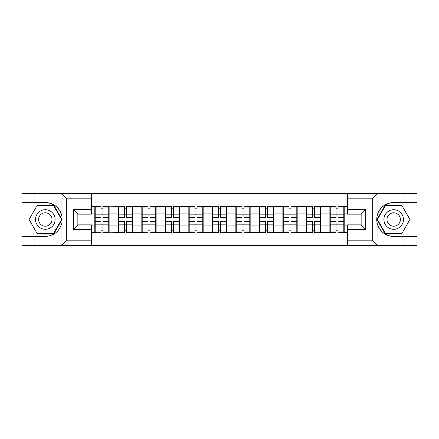 <?xml version="1.0" encoding="UTF-8"?>
<svg xmlns="http://www.w3.org/2000/svg" width="439" height="439" viewBox="0 0 439 439"><rect width="100%" height="100%" fill="white"/><g stroke="black" fill="none" stroke-linecap="round" stroke-linejoin="round"><path stroke-width="0.66" d="M91.416 245.341L347.584 245.341L347.584 224.85L361.143 224.85L361.143 214.15L347.584 214.15L347.584 193.659L91.416 193.659L91.416 214.15L77.857 214.15L77.857 224.85L91.416 224.85L91.416 245.341L61.669 245.341L66.327 240.824L91.416 240.824M61.669 245.341L21.95 245.341L21.95 236.451L34.911 236.451L34.911 245.341L66.854 245.341M344.192 218.37L343.814 218.37M330.254 218.37L329.876 218.37M329.876 220.63L330.254 220.63M343.814 220.63L344.192 220.63M320.684 218.37L320.311 218.37M306.746 218.37L306.373 218.37M306.373 220.63L306.746 220.63M320.311 220.63L320.684 220.63M297.181 218.37L296.802 218.37M283.243 218.37L282.864 218.37M282.864 220.63L283.243 220.63M296.802 220.63L297.181 220.63M273.673 218.37L273.294 218.37M259.734 218.37L259.356 218.37M259.356 220.63L259.734 220.63M273.294 220.63L273.673 220.63M250.164 218.37L249.786 218.37M236.226 218.37L235.847 218.37M235.847 220.63L236.226 220.63M249.786 220.63L250.164 220.63M226.656 218.37L226.283 218.37M212.717 218.37L212.344 218.37M212.344 220.63L212.717 220.63M226.283 220.63L226.656 220.63M203.153 218.37L202.774 218.37M189.214 218.37L188.836 218.37M188.836 220.63L189.214 220.63M202.774 220.63L203.153 220.63M179.644 218.37L179.266 218.37M165.706 218.37L165.327 218.37M165.327 220.63L165.706 220.63M179.266 220.63L179.644 220.63M156.136 218.37L155.757 218.37M142.198 218.37L141.819 218.37M141.819 220.63L142.198 220.63M155.757 220.63L156.136 220.63M132.627 218.37L132.254 218.37M118.689 218.37L118.316 218.37M118.316 220.63L118.689 220.63M132.254 220.63L132.627 220.63M347.584 206.39L344.192 206.39L344.192 205.94L329.876 205.94L329.876 213.925L320.684 213.925L320.684 225.075L329.876 225.075L329.876 213.925M347.584 232.61L344.192 232.61L344.192 233.06L329.876 233.06L329.876 232.61L320.684 232.61L320.684 233.06L306.373 233.06L306.373 232.61L297.181 232.61L297.181 233.06L282.864 233.06L282.864 232.61L273.673 232.61L273.673 233.06L259.356 233.06L259.356 232.61L250.164 232.61L250.164 233.06L235.847 233.06L235.847 232.61L226.656 232.61L226.656 233.06L212.344 233.06L212.344 232.61L203.153 232.61L203.153 233.06L188.836 233.06L188.836 232.61L179.644 232.61L179.644 233.06L165.327 233.06L165.327 232.61L156.136 232.61L156.136 233.06L141.819 233.06L141.819 232.61L132.627 232.61L132.627 233.06L118.316 233.06L118.316 232.61L94.808 233.06L94.808 232.61L91.416 232.61M91.416 206.39L94.808 206.39L94.808 213.925L91.416 213.925M329.876 206.39L320.684 206.39L320.684 205.94L306.373 205.94L306.373 206.39L297.181 206.39L297.181 205.94L282.864 205.94L282.864 206.39L273.673 206.39L273.673 205.94L259.356 205.94L259.356 206.39L250.164 206.39L250.164 205.94L235.847 205.94L235.847 206.39L226.656 206.39L226.656 205.94L212.344 205.94L212.344 206.39L203.153 206.39L203.153 205.94L188.836 205.94L188.836 206.39L179.644 206.39L179.644 205.94L165.327 205.94L165.327 206.39L156.136 206.39L156.136 205.94L141.819 205.94L141.819 206.39L132.627 206.39L132.627 205.94L118.316 205.94L118.316 206.39L94.808 205.94L94.808 206.39M329.876 225.075L329.876 232.61M320.684 225.075L320.684 232.61M320.684 206.39L320.684 213.925M297.181 225.075L306.373 225.075L306.373 213.925L297.181 213.925L297.181 232.61M306.373 225.075L306.373 232.61M306.373 206.39L306.373 213.925M297.181 206.39L297.181 213.925M273.673 225.075L282.864 225.075L282.864 213.925L273.673 213.925L273.673 232.61M282.864 225.075L282.864 232.61M282.864 206.39L282.864 213.925M273.673 206.39L273.673 213.925M250.164 225.075L259.356 225.075L259.356 213.925L250.164 213.925L250.164 232.61M259.356 225.075L259.356 232.61M259.356 206.39L259.356 213.925M250.164 206.39L250.164 213.925M226.656 225.075L235.847 225.075L235.847 213.925L226.656 213.925L226.656 232.61M235.847 225.075L235.847 232.61M235.847 206.39L235.847 213.925M226.656 206.39L226.656 213.925M203.153 225.075L212.344 225.075L212.344 213.925L203.153 213.925L203.153 232.61M212.344 225.075L212.344 232.61M212.344 206.39L212.344 213.925M203.153 206.39L203.153 213.925M179.644 225.075L188.836 225.075L188.836 213.925L179.644 213.925L179.644 232.61M188.836 225.075L188.836 232.61M188.836 206.39L188.836 213.925M179.644 206.39L179.644 213.925M156.136 225.075L165.327 225.075L165.327 213.925L156.136 213.925L156.136 232.61M165.327 225.075L165.327 232.61M165.327 206.39L165.327 213.925M156.136 206.39L156.136 213.925M132.627 225.075L141.819 225.075L141.819 213.925L132.627 213.925L132.627 232.61M141.819 225.075L141.819 232.61M141.819 206.39L141.819 213.925M132.627 206.39L132.627 213.925M109.124 225.075L118.316 225.075L118.316 213.925L109.124 213.925L109.124 232.61M118.316 225.075L118.316 232.61M118.316 206.39L118.316 213.925M109.124 206.39L109.124 213.925M109.124 218.37L108.746 218.37M95.186 218.37L94.808 218.37M94.808 220.63L95.186 220.63M108.746 220.63L109.124 220.63M91.416 225.075L94.808 225.075L94.808 213.925M94.808 225.075L94.808 232.61M66.854 193.659L21.95 193.659L21.95 234.042L53.701 234.042L62.097 219.5L53.701 204.958L21.95 204.958M347.584 213.925L344.192 213.925L344.192 225.075L347.584 225.075M344.192 225.075L344.192 232.61M344.192 206.39L344.192 213.925M108.746 221.536L108.746 232.686L102.945 232.686L102.945 221.536L108.746 221.536L108.746 206.314L102.945 206.314L102.945 207.971L108.746 207.971M95.186 214.161L100.986 214.161L100.986 206.314L95.186 206.314L95.186 221.536L100.986 221.536L100.986 232.686L95.186 232.686L95.186 231.029L100.986 231.029M100.986 211.977L102.945 211.977M102.945 208.201L100.986 208.201M100.986 214.172L102.945 214.172M100.986 214.161L100.986 217.464L95.186 217.464M95.186 207.971L100.986 207.971M100.986 224.828L102.945 224.828M100.986 230.799L102.945 230.799M100.986 227.023L102.945 227.023M95.186 221.536L95.186 231.029M102.945 231.029L108.746 231.029M102.945 207.971L102.945 217.464L108.746 217.464M132.254 221.536L132.254 232.686L126.448 232.686L126.448 221.536L132.254 221.536L132.254 206.314L126.448 206.314L126.448 207.971L132.254 207.971M118.689 214.161L124.489 214.161L124.489 206.314L118.689 206.314L118.689 221.536L124.489 221.536L124.489 232.686L118.689 232.686L118.689 231.029L124.489 231.029M124.489 211.977L126.448 211.977M126.448 208.201L124.489 208.201M124.489 214.172L126.448 214.172M124.489 214.161L124.489 217.464L118.689 217.464M118.689 207.971L124.489 207.971M124.489 224.828L126.448 224.828M124.489 230.799L126.448 230.799M124.489 227.023L126.448 227.023M118.689 221.536L118.689 231.029M126.448 231.029L132.254 231.029M126.448 207.971L126.448 217.464L132.254 217.464M155.757 221.536L155.757 232.686L149.957 232.686L149.957 221.536L155.757 221.536L155.757 206.314L149.957 206.314L149.957 207.971L155.757 207.971M142.198 214.161L147.998 214.161L147.998 206.314L142.198 206.314L142.198 221.536L147.998 221.536L147.998 232.686L142.198 232.686L142.198 231.029L147.998 231.029M147.998 211.977L149.957 211.977M149.957 208.201L147.998 208.201M147.998 214.172L149.957 214.172M147.998 214.161L147.998 217.464L142.198 217.464M142.198 207.971L147.998 207.971M147.998 224.828L149.957 224.828M147.998 230.799L149.957 230.799M147.998 227.023L149.957 227.023M142.198 221.536L142.198 231.029M149.957 231.029L155.757 231.029M149.957 207.971L149.957 217.464L155.757 217.464M179.266 221.536L179.266 232.686L173.465 232.686L173.465 221.536L179.266 221.536L179.266 206.314L173.465 206.314L173.465 207.971L179.266 207.971M165.706 214.161L171.506 214.161L171.506 206.314L165.706 206.314L165.706 221.536L171.506 221.536L171.506 232.686L165.706 232.686L165.706 231.029L171.506 231.029M171.506 211.977L173.465 211.977M173.465 208.201L171.506 208.201M171.506 214.172L173.465 214.172M171.506 214.161L171.506 217.464L165.706 217.464M165.706 207.971L171.506 207.971M171.506 224.828L173.465 224.828M171.506 230.799L173.465 230.799M171.506 227.023L173.465 227.023M165.706 221.536L165.706 231.029M173.465 231.029L179.266 231.029M173.465 207.971L173.465 217.464L179.266 217.464M202.774 221.536L202.774 232.686L196.974 232.686L196.974 221.536L202.774 221.536L202.774 206.314L196.974 206.314L196.974 207.971L202.774 207.971M189.214 214.161L195.015 214.161L195.015 206.314L189.214 206.314L189.214 221.536L195.015 221.536L195.015 232.686L189.214 232.686L189.214 231.029L195.015 231.029M195.015 211.977L196.974 211.977M196.974 208.201L195.015 208.201M195.015 214.172L196.974 214.172M195.015 214.161L195.015 217.464L189.214 217.464M189.214 207.971L195.015 207.971M195.015 224.828L196.974 224.828M195.015 230.799L196.974 230.799M195.015 227.023L196.974 227.023M189.214 221.536L189.214 231.029M196.974 231.029L202.774 231.029M196.974 207.971L196.974 217.464L202.774 217.464M226.283 221.536L226.283 232.686L220.477 232.686L220.477 221.536L226.283 221.536L226.283 206.314L220.477 206.314L220.477 207.971L226.283 207.971M212.717 214.161L218.523 214.161L218.523 206.314L212.717 206.314L212.717 221.536L218.523 221.536L218.523 232.686L212.717 232.686L212.717 231.029L218.523 231.029M218.523 211.977L220.477 211.977M220.477 208.201L218.523 208.201M218.523 214.172L220.477 214.172M218.523 214.161L218.523 217.464L212.717 217.464M212.717 207.971L218.523 207.971M218.523 224.828L220.477 224.828M218.523 230.799L220.477 230.799M218.523 227.023L220.477 227.023M212.717 221.536L212.717 231.029M220.477 231.029L226.283 231.029M220.477 207.971L220.477 217.464L226.283 217.464M40.41 227.984A9.795 9.795 0 0 0 53.788 224.395A9.795 9.795 0 0 0 50.205 211.016A9.795 9.795 0 0 0 36.827 214.605A9.795 9.795 0 0 0 40.41 227.984M41.952 225.306A6.706 6.706 0 0 0 51.116 222.853A6.706 6.706 0 0 0 48.658 213.694A6.706 6.706 0 0 0 39.499 216.147A6.706 6.706 0 0 0 41.952 225.306M37.172 205.408L53.443 205.408L61.575 219.5L53.443 233.592L37.172 233.592L29.04 219.5L37.172 205.408M388.795 227.984A9.795 9.795 0 0 0 402.173 224.395A9.795 9.795 0 0 0 398.59 211.016A9.795 9.795 0 0 0 385.212 214.605A9.795 9.795 0 0 0 388.795 227.984M390.342 225.306A6.706 6.706 0 0 0 399.501 222.853A6.706 6.706 0 0 0 397.048 213.694A6.706 6.706 0 0 0 387.884 216.147A6.706 6.706 0 0 0 390.342 225.306M385.557 205.408L401.828 205.408L409.96 219.5L401.828 233.592L385.557 233.592L377.425 219.5L385.557 205.408M34.911 236.451L45.305 236.451C54.057 235.798 59.6 231.243 61.937 222.782L61.937 216.218C59.6 207.757 54.057 203.202 45.305 202.549L21.95 202.549M21.95 236.451L21.95 234.042M91.416 198.176L66.327 198.176L61.669 193.659L34.911 193.659L34.911 202.549M61.669 193.659L91.416 193.659M45.305 202.549A16.951 16.951 0 0 1 61.937 216.218L61.937 193.791M77.857 214.15L73.335 209.628L91.416 209.628M91.416 229.372L73.335 229.372L77.857 224.85M347.584 193.659L377.331 193.659L372.673 198.176L347.584 198.176M404.089 202.549L404.089 193.659L417.05 193.659L417.05 202.549L393.695 202.549C384.943 203.202 379.4 207.757 377.063 216.218L377.063 222.782C379.4 231.243 384.943 235.798 393.695 236.451L417.05 236.451L417.05 204.958L385.299 204.958L376.903 219.5L385.299 234.042L417.05 234.042M377.331 193.659L404.089 193.659M347.584 240.824L372.673 240.824L377.331 245.341L417.05 245.341L417.05 236.451M417.05 202.549L417.05 204.958M404.089 245.341L404.089 236.451M377.331 245.341L347.584 245.341M393.695 236.451A16.951 16.951 0 0 1 376.739 219.5A16.951 16.951 0 0 1 393.695 202.549M361.143 224.85L365.665 229.372L347.584 229.372M347.584 209.628L365.665 209.628L361.143 214.15M249.786 221.536L249.786 232.686L243.985 232.686L243.985 221.536L249.786 221.536L249.786 206.314L243.985 206.314L243.985 207.971L249.786 207.971M236.226 214.161L242.026 214.161L242.026 206.314L236.226 206.314L236.226 221.536L242.026 221.536L242.026 232.686L236.226 232.686L236.226 231.029L242.026 231.029M242.026 211.977L243.985 211.977M243.985 208.201L242.026 208.201M242.026 214.172L243.985 214.172M242.026 214.161L242.026 217.464L236.226 217.464M236.226 207.971L242.026 207.971M242.026 224.828L243.985 224.828M242.026 230.799L243.985 230.799M242.026 227.023L243.985 227.023M236.226 221.536L236.226 231.029M243.985 231.029L249.786 231.029M243.985 207.971L243.985 217.464L249.786 217.464M273.294 221.536L273.294 232.686L267.494 232.686L267.494 221.536L273.294 221.536L273.294 206.314L267.494 206.314L267.494 207.971L273.294 207.971M259.734 214.161L265.535 214.161L265.535 206.314L259.734 206.314L259.734 221.536L265.535 221.536L265.535 232.686L259.734 232.686L259.734 231.029L265.535 231.029M265.535 211.977L267.494 211.977M267.494 208.201L265.535 208.201M265.535 214.172L267.494 214.172M265.535 214.161L265.535 217.464L259.734 217.464M259.734 207.971L265.535 207.971M265.535 224.828L267.494 224.828M265.535 230.799L267.494 230.799M265.535 227.023L267.494 227.023M259.734 221.536L259.734 231.029M267.494 231.029L273.294 231.029M267.494 207.971L267.494 217.464L273.294 217.464M296.802 221.536L296.802 232.686L291.002 232.686L291.002 221.536L296.802 221.536L296.802 206.314L291.002 206.314L291.002 207.971L296.802 207.971M283.243 214.161L289.043 214.161L289.043 206.314L283.243 206.314L283.243 221.536L289.043 221.536L289.043 232.686L283.243 232.686L283.243 231.029L289.043 231.029M289.043 211.977L291.002 211.977M291.002 208.201L289.043 208.201M289.043 214.172L291.002 214.172M289.043 214.161L289.043 217.464L283.243 217.464M283.243 207.971L289.043 207.971M289.043 224.828L291.002 224.828M289.043 230.799L291.002 230.799M289.043 227.023L291.002 227.023M283.243 221.536L283.243 231.029M291.002 231.029L296.802 231.029M291.002 207.971L291.002 217.464L296.802 217.464M320.311 221.536L320.311 232.686L314.511 232.686L314.511 221.536L320.311 221.536L320.311 206.314L314.511 206.314L314.511 207.971L320.311 207.971M306.746 214.161L312.552 214.161L312.552 206.314L306.746 206.314L306.746 221.536L312.552 221.536L312.552 232.686L306.746 232.686L306.746 231.029L312.552 231.029M312.552 211.977L314.511 211.977M314.511 208.201L312.552 208.201M312.552 214.172L314.511 214.172M312.552 214.161L312.552 217.464L306.746 217.464M306.746 207.971L312.552 207.971M312.552 224.828L314.511 224.828M312.552 230.799L314.511 230.799M312.552 227.023L314.511 227.023M306.746 221.536L306.746 231.029M314.511 231.029L320.311 231.029M314.511 207.971L314.511 217.464L320.311 217.464M343.814 221.536L343.814 232.686L338.014 232.686L338.014 221.536L343.814 221.536L343.814 206.314L338.014 206.314L338.014 207.971L343.814 207.971M330.254 214.161L336.054 214.161L336.054 206.314L330.254 206.314L330.254 221.536L336.054 221.536L336.054 232.686L330.254 232.686L330.254 231.029L336.054 231.029M336.054 211.977L338.014 211.977M338.014 208.201L336.054 208.201M336.054 214.172L338.014 214.172M336.054 214.161L336.054 217.464L330.254 217.464M330.254 207.971L336.054 207.971M336.054 224.828L338.014 224.828M336.054 230.799L338.014 230.799M336.054 227.023L338.014 227.023M330.254 221.536L330.254 231.029M338.014 231.029L343.814 231.029M338.014 207.971L338.014 217.464L343.814 217.464M95.186 224.839L100.986 224.839M102.945 224.839L108.746 224.839M102.945 214.161L108.746 214.161M118.689 224.839L124.489 224.839M126.448 224.839L132.254 224.839M126.448 214.161L132.254 214.161M142.198 224.839L147.998 224.839M149.957 224.839L155.757 224.839M149.957 214.161L155.757 214.161M165.706 224.839L171.506 224.839M173.465 224.839L179.266 224.839M173.465 214.161L179.266 214.161M189.214 224.839L195.015 224.839M196.974 224.839L202.774 224.839M196.974 214.161L202.774 214.161M212.717 224.839L218.523 224.839M220.477 224.839L226.283 224.839M220.477 214.161L226.283 214.161M61.937 245.209L61.937 222.782M66.327 198.176L66.327 240.824M73.335 229.372L73.335 209.628M377.063 193.791L377.063 216.218M377.063 222.782L377.063 245.209M372.673 240.824L372.673 198.176M365.665 209.628L365.665 229.372M236.226 224.839L242.026 224.839M243.985 224.839L249.786 224.839M243.985 214.161L249.786 214.161M259.734 224.839L265.535 224.839M267.494 224.839L273.294 224.839M267.494 214.161L273.294 214.161M283.243 224.839L289.043 224.839M291.002 224.839L296.802 224.839M291.002 214.161L296.802 214.161M306.746 224.839L312.552 224.839M314.511 224.839L320.311 224.839M314.511 214.161L320.311 214.161M330.254 224.839L336.054 224.839M338.014 224.839L343.814 224.839M338.014 214.161L343.814 214.161"/></g></svg>
